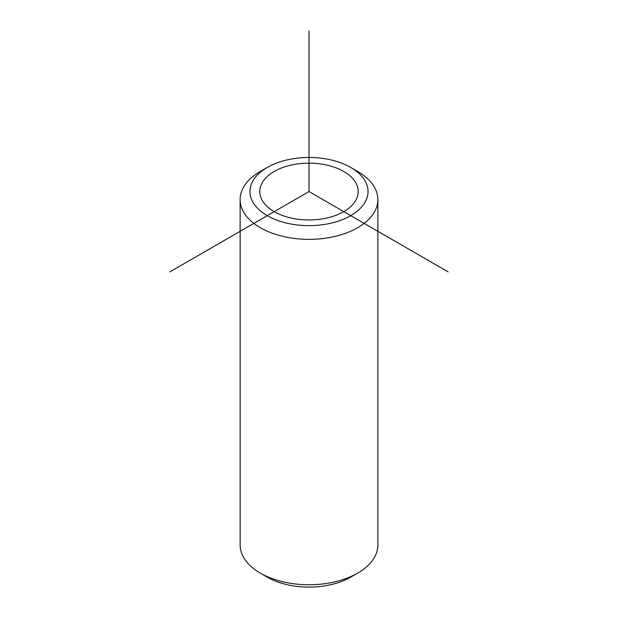 <?xml version="1.0" encoding="UTF-8"?>
<svg xmlns="http://www.w3.org/2000/svg" width="618" height="618" viewBox="0 0 618 618"><rect width="100%" height="100%" fill="white"/><g stroke="black" fill="none" stroke-linecap="round" stroke-linejoin="round"><path stroke-width="0.93" d="M356.2 183.554A49.193 28.397 180 0 1 358.193 191.549A49.193 28.397 180 0 1 315.999 219.66A49.193 28.397 180 0 1 261.8 199.544A49.193 28.397 180 0 1 259.807 191.549A49.193 28.397 180 0 1 302.001 163.446A49.193 28.397 180 0 1 356.2 183.554M365.64 181.955A59.027 34.083 180 0 1 325.616 224.257A59.027 34.083 180 0 1 252.36 201.144A59.027 34.083 180 0 1 267.262 167.455A59.027 34.083 180 0 1 350.738 167.455A59.027 34.083 180 0 1 365.64 181.955M350.738 167.455L357.698 171.472A68.868 39.761 180 0 1 375.08 188.39A68.868 39.761 180 0 1 377.868 199.583A68.868 39.761 180 0 1 318.795 238.942A68.868 39.761 180 0 1 242.92 210.777A68.868 39.761 180 0 1 240.132 199.583A68.868 39.761 180 0 1 260.302 171.472L267.262 167.455M377.868 199.583L377.868 544.991A68.868 39.761 180 0 1 357.698 573.102L350.738 577.119A59.027 34.083 180 0 1 267.262 577.119L260.302 573.102A68.868 39.761 180 0 1 242.92 556.185A68.868 39.761 180 0 1 240.132 544.991L240.132 199.583M357.698 573.102A68.868 39.761 180 0 1 260.302 573.102M448.127 271.881L309 191.549L169.873 271.881M309 191.549L309 30.9"/></g></svg>
